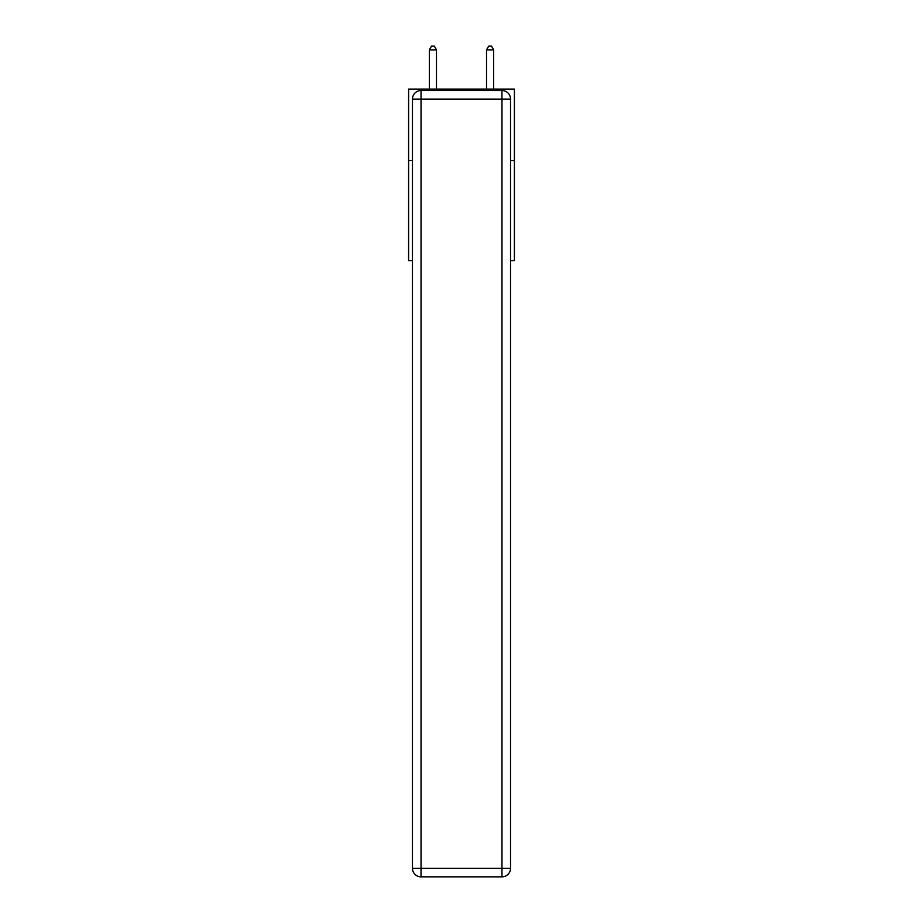 <?xml version="1.0" encoding="UTF-8"?>
<svg xmlns="http://www.w3.org/2000/svg" width="923" height="923" viewBox="0 0 923 923"><rect width="100%" height="100%" fill="white"/><g stroke="black" fill="none" stroke-linecap="round" stroke-linejoin="round"><path stroke-width="1.38" d="M412.466 160.579L408.601 160.579L408.601 89.093L514.399 89.093L514.399 260.655L510.534 260.655M408.601 160.579L408.601 260.655L412.466 260.655M514.399 160.579L510.534 160.579M421.038 90.523L501.962 90.523A8.572 8.572 0 0 1 510.534 99.107L510.534 868.278A8.572 8.572 0 0 1 501.962 876.85L421.038 876.85L421.038 868.278L501.962 868.278L501.962 99.107L421.038 99.107L421.038 868.278L412.466 868.278L412.466 99.107L421.038 99.107L421.038 90.523A8.572 8.572 0 0 0 412.466 99.107A8.572 8.572 0 0 1 421.038 90.523M412.466 868.278A8.572 8.572 0 0 0 421.038 876.85A8.572 8.572 0 0 1 412.466 868.278M436.475 89.093L436.475 49.865L429.333 49.865L429.333 89.093M429.333 49.865L431.479 46.15L434.341 46.15L436.475 49.865M493.667 89.093L493.667 49.865L486.525 49.865L486.525 89.093M486.525 49.865L488.659 46.15L491.521 46.15L493.667 49.865M501.962 876.85A8.572 8.572 0 0 0 510.534 868.278L501.962 868.278L501.962 876.85M510.534 99.107A8.572 8.572 0 0 0 501.962 90.523L501.962 99.107L510.534 99.107"/></g></svg>

